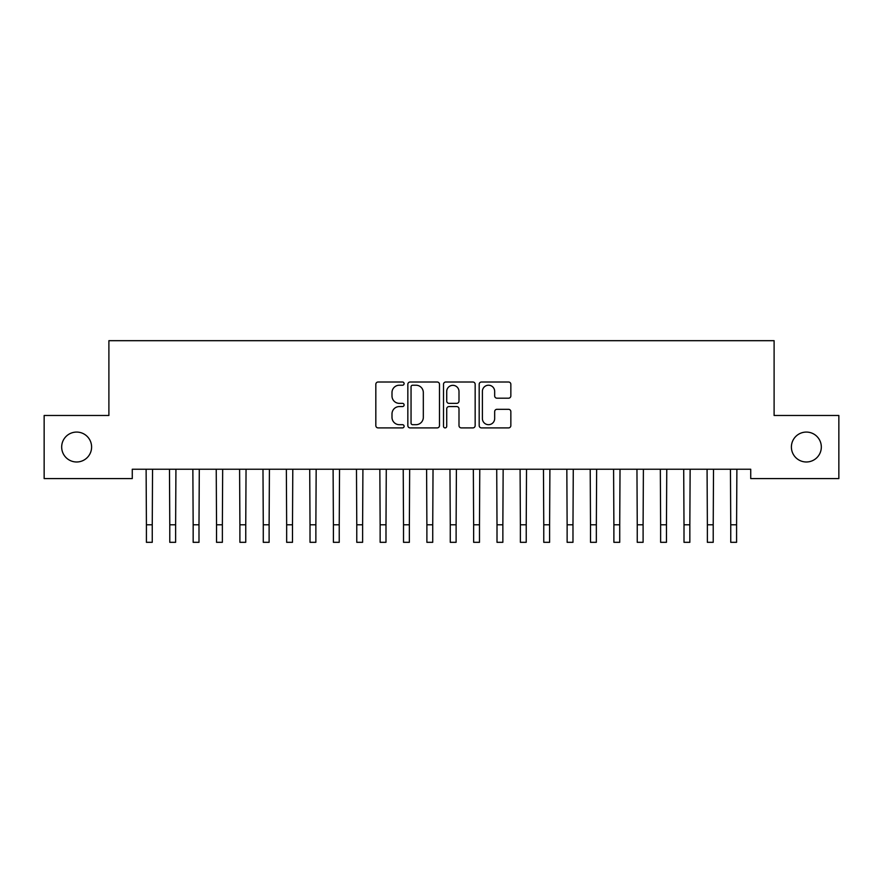 <?xml version="1.0" encoding="UTF-8"?>
<svg xmlns="http://www.w3.org/2000/svg" width="883" height="883" viewBox="0 0 883 883"><rect width="100%" height="100%" fill="white"/><g stroke="black" fill="none" stroke-linecap="round" stroke-linejoin="round"><path stroke-width="1.32" d="M404.105 383.619A1.611 1.611 0 0 0 402.493 382.008L378.123 382.008A2.296 2.296 0 0 0 375.827 384.304L375.827 425.606A2.296 2.296 0 0 0 378.123 427.902L402.493 427.902A1.611 1.611 0 0 0 404.105 426.29A1.611 1.611 0 0 0 402.493 424.69L399.348 424.69A7.34 7.34 0 0 1 391.997 417.35L391.997 413.906A7.34 7.34 0 0 1 399.348 406.566L402.493 406.566A1.611 1.611 0 0 0 404.105 404.955A1.611 1.611 0 0 0 402.493 403.354L399.348 403.354A7.34 7.34 0 0 1 391.997 396.003L391.997 392.571A7.34 7.34 0 0 1 399.348 385.22L402.493 385.22A1.611 1.611 0 0 0 404.105 383.619M791.4 447.03A14.956 14.956 0 0 0 806.356 461.986A14.956 14.956 0 0 0 821.322 447.03A14.956 14.956 0 0 0 806.356 432.074A14.956 14.956 0 0 0 791.4 447.03M61.678 447.03A14.956 14.956 0 0 0 76.644 461.986A14.956 14.956 0 0 0 91.6 447.03A14.956 14.956 0 0 0 76.644 432.074A14.956 14.956 0 0 0 61.678 447.03M508.553 398.189A2.296 2.296 0 0 0 510.849 395.893L510.849 384.304A2.296 2.296 0 0 0 508.553 382.008L481.478 382.008A2.296 2.296 0 0 0 479.182 384.304L479.182 425.606A2.296 2.296 0 0 0 481.478 427.902L508.553 427.902A2.296 2.296 0 0 0 510.849 425.606L510.849 411.61A2.296 2.296 0 0 0 508.553 409.315L496.963 409.315A2.296 2.296 0 0 0 494.668 411.61L494.668 418.553A6.137 6.137 0 0 1 488.531 424.69A6.137 6.137 0 0 1 482.394 418.553L482.394 391.357A6.137 6.137 0 0 1 488.531 385.22A6.137 6.137 0 0 1 494.668 391.357L494.668 395.893A2.296 2.296 0 0 0 496.963 398.189L508.553 398.189M750.727 469.237L132.273 469.237L132.273 478.586L44.15 478.586L44.15 415.474L108.896 415.474L108.896 340.683L774.104 340.683L774.104 415.474L838.85 415.474L838.85 478.586L750.727 478.586L750.727 469.237M439.491 384.304A2.296 2.296 0 0 0 437.195 382.008L410.12 382.008A2.296 2.296 0 0 0 407.836 384.304L407.836 425.606A2.296 2.296 0 0 0 410.12 427.902L437.195 427.902A2.296 2.296 0 0 0 439.491 425.606L439.491 384.304M445.805 382.008L472.88 382.008A2.296 2.296 0 0 1 475.164 384.304L475.164 425.606A2.296 2.296 0 0 1 472.88 427.902L461.29 427.902A2.296 2.296 0 0 1 458.994 425.606L458.994 408.851A2.296 2.296 0 0 0 456.699 406.566L449.017 406.566A2.296 2.296 0 0 0 446.721 408.851L446.721 426.29A1.611 1.611 0 0 1 445.109 427.902A1.611 1.611 0 0 1 443.509 426.29L443.509 384.304A2.296 2.296 0 0 1 445.805 382.008M412.648 385.22A1.611 1.611 0 0 0 411.048 386.831L411.048 423.078A1.611 1.611 0 0 0 412.648 424.69L415.981 424.69A7.34 7.34 0 0 0 423.321 417.35L423.321 392.571A7.34 7.34 0 0 0 415.981 385.22L412.648 385.22M458.994 391.478A6.137 6.137 0 0 0 452.858 385.341A6.137 6.137 0 0 0 446.721 391.478L446.721 401.059A2.296 2.296 0 0 0 449.017 403.354L456.699 403.354A2.296 2.296 0 0 0 458.994 401.059L458.994 391.478M146.114 469.237L146.412 524.789L152.251 524.789L152.549 469.237M146.412 524.789L146.412 542.317L152.251 542.317L152.251 524.789M169.481 469.237L169.779 524.789L175.629 524.789L175.927 469.237M169.779 524.789L169.779 542.317L175.629 542.317L175.629 524.789M192.858 469.237L193.156 524.789L198.995 524.789L199.293 469.237M193.156 524.789L193.156 542.317L198.995 542.317L198.995 524.789M216.236 469.237L216.534 524.789L222.373 524.789L222.671 469.237M216.534 524.789L216.534 542.317L222.373 542.317L222.373 524.789M239.602 469.237L239.9 524.789L245.75 524.789L246.048 469.237M239.9 524.789L239.9 542.317L245.75 542.317L245.75 524.789M262.979 469.237L263.277 524.789L269.116 524.789L269.414 469.237M263.277 524.789L263.277 542.317L269.116 542.317L269.116 524.789M286.357 469.237L286.655 524.789L292.494 524.789L292.792 469.237M286.655 524.789L286.655 542.317L292.494 542.317L292.494 524.789M309.723 469.237L310.021 524.789L315.871 524.789L316.169 469.237M310.021 524.789L310.021 542.317L315.871 542.317L315.871 524.789M333.101 469.237L333.399 524.789L339.238 524.789L339.536 469.237M333.399 524.789L333.399 542.317L339.238 542.317L339.238 524.789M356.478 469.237L356.776 524.789L362.615 524.789L362.913 469.237M356.776 524.789L356.776 542.317L362.615 542.317L362.615 524.789M379.845 469.237L380.143 524.789L385.992 524.789L386.279 469.237M380.143 524.789L380.143 542.317L385.992 542.317L385.992 524.789M403.222 469.237L403.52 524.789L409.359 524.789L409.657 469.237M403.52 524.789L403.52 542.317L409.359 542.317L409.359 524.789M426.599 469.237L426.886 524.789L432.736 524.789L433.034 469.237M426.886 524.789L426.886 542.317L432.736 542.317L432.736 524.789M449.966 469.237L450.264 524.789L456.114 524.789L456.401 469.237M450.264 524.789L450.264 542.317L456.114 542.317L456.114 524.789M473.343 469.237L473.641 524.789L479.48 524.789L479.778 469.237M473.641 524.789L473.641 542.317L479.48 542.317L479.48 524.789M496.721 469.237L497.008 524.789L502.857 524.789L503.155 469.237M497.008 524.789L497.008 542.317L502.857 542.317L502.857 524.789M520.087 469.237L520.385 524.789L526.224 524.789L526.522 469.237M520.385 524.789L520.385 542.317L526.224 542.317L526.224 524.789M543.464 469.237L543.762 524.789L549.601 524.789L549.899 469.237M543.762 524.789L543.762 542.317L549.601 542.317L549.601 524.789M566.831 469.237L567.129 524.789L572.979 524.789L573.277 469.237M567.129 524.789L567.129 542.317L572.979 542.317L572.979 524.789M590.208 469.237L590.506 524.789L596.345 524.789L596.643 469.237M590.506 524.789L590.506 542.317L596.345 542.317L596.345 524.789M613.586 469.237L613.884 524.789L619.723 524.789L620.021 469.237M613.884 524.789L613.884 542.317L619.723 542.317L619.723 524.789M636.952 469.237L637.25 524.789L643.1 524.789L643.398 469.237M637.25 524.789L637.25 542.317L643.1 542.317L643.1 524.789M660.329 469.237L660.627 524.789L666.466 524.789L666.764 469.237M660.627 524.789L660.627 542.317L666.466 542.317L666.466 524.789M683.707 469.237L684.005 524.789L689.844 524.789L690.142 469.237M684.005 524.789L684.005 542.317L689.844 542.317L689.844 524.789M707.073 469.237L707.371 524.789L713.221 524.789L713.519 469.237M707.371 524.789L707.371 542.317L713.221 542.317L713.221 524.789M730.451 469.237L730.749 524.789L736.588 524.789L736.886 469.237M730.749 524.789L730.749 542.317L736.588 542.317L736.588 524.789M146.412 542.317L152.251 542.317M169.779 542.317L175.629 542.317M193.156 542.317L198.995 542.317M216.534 542.317L222.373 542.317M239.9 542.317L245.75 542.317M263.277 542.317L269.116 542.317M286.655 542.317L292.494 542.317M310.021 542.317L315.871 542.317M333.399 542.317L339.238 542.317M356.776 542.317L362.615 542.317M380.143 542.317L385.992 542.317M403.52 542.317L409.359 542.317M426.886 542.317L432.736 542.317M450.264 542.317L456.114 542.317M473.641 542.317L479.48 542.317M497.008 542.317L502.857 542.317M520.385 542.317L526.224 542.317M543.762 542.317L549.601 542.317M567.129 542.317L572.979 542.317M590.506 542.317L596.345 542.317M613.884 542.317L619.723 542.317M637.25 542.317L643.1 542.317M660.627 542.317L666.466 542.317M684.005 542.317L689.844 542.317M707.371 542.317L713.221 542.317M730.749 542.317L736.588 542.317"/></g></svg>
